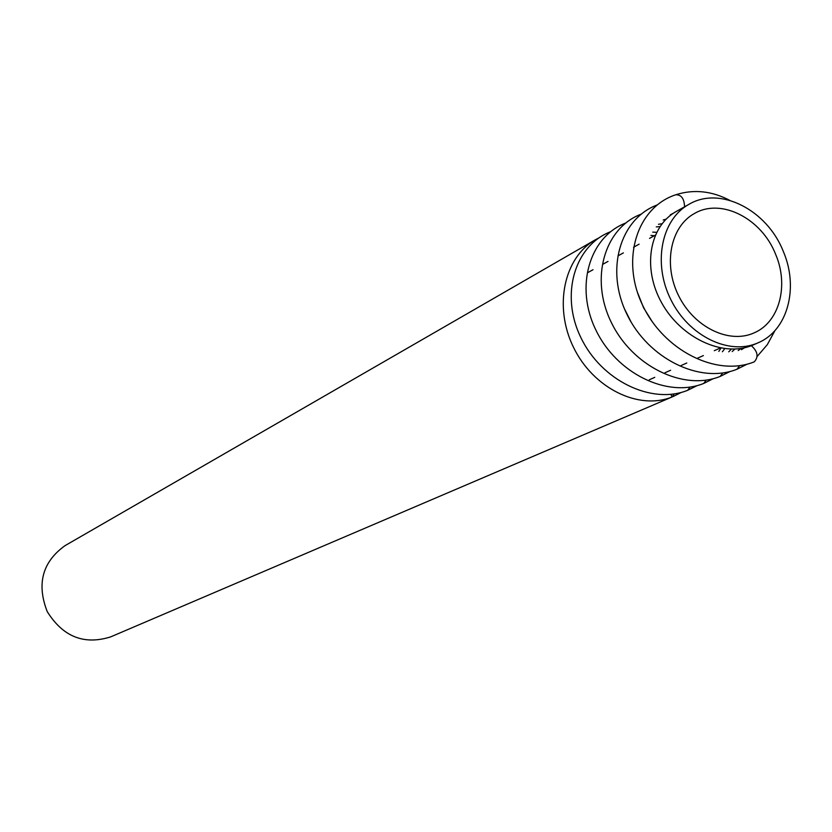 <?xml version="1.0" encoding="UTF-8"?>
<svg xmlns="http://www.w3.org/2000/svg" width="832" height="832" viewBox="0 0 832 832"><rect width="100%" height="100%" fill="white"/><g stroke="black" fill="none" stroke-linecap="round" stroke-linejoin="round"><path stroke-width="1.25" d="M738.213 350.553L741.021 348.462M744.401 347.818L741.489 349.69M684.559 206.804C684.258 198.661 681.325 194.646 675.761 194.771C636.906 207.407 620.662 259.262 642.325 304.606C663.333 350.189 716.269 377.229 754.25 361.858C758.742 356.918 757.786 351.53 751.379 345.696C722.238 357.271 680.867 337.636 661.7 302.89C642.158 268.164 649.23 226.377 676.208 211.505L688.948 204.329C719.94 185.723 767.104 209.903 783.318 251.451C799.011 287.778 787.696 330.522 758.15 342.774C729.414 355.794 688.938 336.294 670.946 299.842C652.59 263.567 661.294 219.492 688.948 204.329M673.327 213.262L670.311 214.822M728.77 351.822L731.297 349.138M666.089 219.159L663.208 219.981M734.843 349.086L732.222 351.551M631.072 322.005L624.624 309.171M654.316 235.747L650.946 235.373M652.725 232.128L656.604 232.315M718.796 351.416L720.97 348.088M659.942 226.606L656.282 226.918M658.486 224.286L662.022 223.735M724.703 348.66L722.415 351.759M775.601 254.249C789.09 285.49 779.418 322.182 754.166 332.842C729.342 344.282 694.283 327.465 678.735 295.942C662.865 264.597 670.457 226.45 694.502 213.47C721.167 197.694 761.654 218.504 775.601 254.249M652.413 321.974L643.562 307.736L637.458 292.365M595.369 239.772L65.052 545.636C42.422 561.891 36.473 583.866 47.216 611.572C62.93 636.792 84.074 645.226 110.656 636.886L672.017 396.999C638.581 410.54 593.185 388.18 573.508 347.329C553.457 306.665 563.961 257.442 595.369 239.772L599.03 237.838M674.274 393.921L672.017 396.999L670.935 394.358M739.638 365.664L736.996 369.231L747.063 364.187M730.018 371.509L720.158 376.428L722.706 372.986M697.122 385.622L687.658 390.312L690.04 387.109M625.664 223.049C589.035 237.058 574.714 287.217 595.93 330.138C616.554 373.287 667.139 398.237 703.716 383.448L706.181 380.13M757.182 356.45L767.322 344.635L775.008 330.502M729.674 200.304C711.87 191.006 694.065 189.103 676.27 194.605M720.158 376.428C683.27 391.342 632.133 365.986 611.25 322.296C589.763 278.845 604.178 228.155 641.181 214.126M703.716 383.448L713.378 378.654M649.262 379.798L654.774 377.333M664.934 372.778L670.592 370.25M680.992 365.591L686.785 363.002M697.434 358.238L703.373 355.576M714.282 350.688L720.366 347.974M587.839 272.584L593.008 269.724M602.722 264.337L608.015 261.404M617.958 255.892L623.376 252.897M633.558 247.25L639.111 244.171M649.542 238.389L655.231 235.238M751.431 345.717L758.15 342.774M673.057 396.583L681.242 392.434M687.658 390.312C651.394 404.976 601.338 380.401 580.975 337.782C560.019 295.391 574.236 245.752 610.501 231.754M736.996 369.231C699.785 384.27 648.086 358.509 626.933 314.257C605.176 270.244 619.705 219.024 657.072 204.994"/></g></svg>
